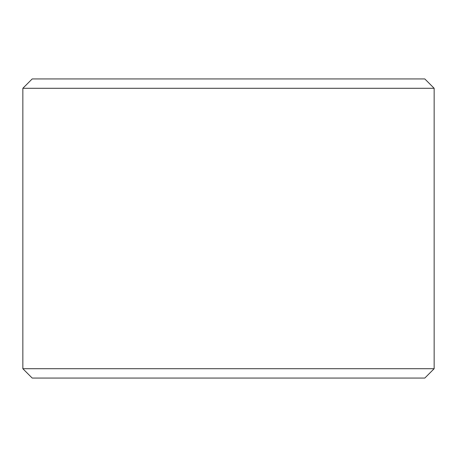 <?xml version="1.0" encoding="UTF-8"?>
<svg xmlns="http://www.w3.org/2000/svg" width="457" height="457" viewBox="0 0 457 457"><rect width="100%" height="100%" fill="white"/><g stroke="black" fill="none" stroke-linecap="round" stroke-linejoin="round"><path stroke-width="0.69" d="M32.196 78.935L424.804 78.935L434.15 88.287L22.85 88.287L32.196 78.935M434.15 368.713L424.804 378.065L32.196 378.065L22.85 368.713L434.15 368.713L434.15 88.287M22.85 368.713L22.85 88.287"/></g></svg>
